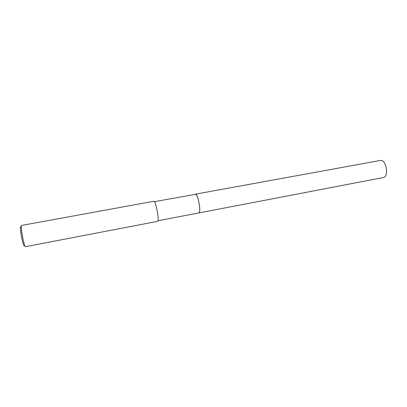 <?xml version="1.0" encoding="UTF-8"?>
<svg xmlns="http://www.w3.org/2000/svg" width="407" height="407" viewBox="0 0 407 407"><rect width="100%" height="100%" fill="white"/><g stroke="black" fill="none" stroke-linecap="round" stroke-linejoin="round"><path stroke-width="0.61" d="M154.507 201.658L195.772 194.266C198.306 195.309 201.272 213.034 198.906 212.907L383.46 177.528C388.838 177.02 386.609 160.709 381.089 160.333L195.396 194.175C196.907 194.78 198.24 198.407 199.399 205.067C200 209.783 199.832 212.398 198.901 212.907L198.865 212.912C199.832 212.459 200.005 209.844 199.399 205.067C198.229 198.341 196.881 194.714 195.365 194.18M21.495 225.458C20.971 226.551 21.439 230.866 22.899 238.4C24.033 243.676 24.893 246.439 25.473 246.698L157.748 221.311C158.379 220.843 158.323 218.086 157.575 213.044C156.303 205.911 155.108 201.974 153.988 201.236L21.495 225.458M20.864 226.989C19.877 225.147 20.411 231.72 21.82 238.38C23.087 244.139 23.927 246.515 24.334 245.502M198.901 212.907L158.079 220.731"/></g></svg>
